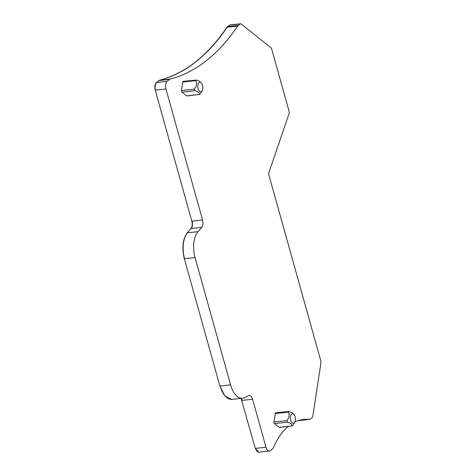 <?xml version="1.0" encoding="UTF-8"?>
<svg xmlns="http://www.w3.org/2000/svg" width="476" height="476" viewBox="0 0 476 476"><rect width="100%" height="100%" fill="white"/><g stroke="black" fill="none" stroke-linecap="round" stroke-linejoin="round"><path stroke-width="0.71" d="M200.295 82.271A4.796 2.475 -96.1 0 1 201.396 83.02A4.796 2.475 -96.1 0 1 202.223 90.666A4.796 2.475 -96.1 0 1 200.384 91.737A4.796 2.475 -96.1 0 1 197.826 86.37A4.796 2.475 -96.1 0 1 200.295 82.271M201.396 83.02L199.17 81.11L196.505 80.051L195.731 80.658L182.713 82.062A1.202 0.619 -96.1 0 1 183.189 81.354L196.505 80.051M201.526 91.939L199.581 94.45L199.283 93.135C198.67 92.231 197.207 91.416 194.886 90.696L194.446 89.119C196.695 86.102 197.124 83.282 195.731 80.658M186.562 95.849A1.202 0.619 -96.1 0 0 186.854 95.95L199.581 94.45L186.562 95.849L181.862 92.094A1.202 0.619 -96.1 0 1 181.421 90.517L182.713 82.062M288.105 426.496A95.741 49.415 -96.1 0 0 273.397 447.607A5.998 3.094 -96.1 0 1 272.409 448.981L270.279 450.659A5.998 3.094 -96.1 0 1 269.362 451.046A5.998 3.094 -96.1 0 1 265.989 447.232L252.595 399.257A5.998 3.094 -96.1 0 0 249.222 395.443A5.998 3.094 -96.1 0 0 248.68 395.598L244.313 397.698A20.986 10.829 -96.1 0 1 242.409 398.251A20.986 10.829 -96.1 0 1 230.604 384.894L195.041 257.528A20.986 10.829 -96.1 0 1 197.956 231.669L201.711 227.385A5.998 3.094 -96.1 0 0 202.544 219.995L165.975 89.012A5.998 3.094 -96.1 0 1 167.147 81.295L169.551 79.409A5.998 3.094 -96.1 0 1 170.241 79.058A314.606 162.381 -96.1 0 0 237.649 26.103A5.998 3.094 -96.1 0 1 238.244 25.436L240.082 23.996A2.999 1.547 -96.1 0 1 240.541 23.8A2.999 1.547 -96.1 0 1 241.278 24.05L270.82 47.665A2.999 1.547 -96.1 0 1 271.772 49.32L288.974 110.932A2.999 1.547 -96.1 0 1 288.968 113.877L268.988 172.324A2.999 1.547 -96.1 0 0 268.976 175.275L320.449 359.612A5.998 3.094 -96.1 0 1 320.747 364.182L312.988 415.114A5.998 3.094 -96.1 0 1 311.512 418.261L310.513 419.047A5.998 3.094 -96.1 0 1 309.596 419.439A5.998 3.094 -96.1 0 1 309.251 419.439L298.999 420.576M294.822 422.051A95.741 49.415 -96.1 0 1 303.718 419.433A95.741 49.415 -96.1 0 1 309.251 419.439M294.769 422.147A4.796 2.475 -96.1 0 1 292.93 423.218A4.796 2.475 -96.1 0 1 290.372 417.851A4.796 2.475 -96.1 0 1 292.841 413.751A4.796 2.475 -96.1 0 1 293.948 414.501A4.796 2.475 -96.1 0 1 294.769 422.147L292.907 425.318L292.133 425.925L291.83 424.616C291.223 423.705 289.753 422.896 287.439 422.17L274.414 423.575L279.109 427.329A1.202 0.619 -96.1 0 0 279.406 427.43L292.133 425.925L279.109 427.329M274.414 423.575A1.202 0.619 -96.1 0 1 273.974 421.998L275.259 413.543A1.202 0.619 -96.1 0 1 275.741 412.835L288.545 411.454L291.717 412.591L293.948 414.501M287.439 422.17L286.998 420.6C289.247 417.583 289.676 414.763 288.283 412.139L289.057 411.532M265.989 447.232L255.267 448.386L258.76 452.182M241.046 398.394L255.267 448.386M230.604 384.894L219.882 386.048L224.916 396.086L231.812 399.388M197.956 231.669L187.235 232.823C182.719 239.065 181.749 247.687 184.319 258.682L219.882 386.048M202.544 219.995L191.822 221.15C192.56 224.291 192.28 226.755 190.989 228.54L187.235 232.823M167.147 81.295L156.425 82.449C154.861 84.085 154.468 86.656 155.253 90.166L191.822 221.15M238.244 25.436L227.522 26.591L226.927 27.257C207.506 55.835 185.039 73.488 159.519 80.212L156.425 82.449M229.938 24.954L227.522 26.591M181.421 90.517L194.446 89.119M194.886 90.696L181.862 92.094M309.596 419.439L299.13 420.564A5.998 3.094 -96.1 0 1 298.785 420.564A95.741 49.415 -96.1 0 0 298.541 420.54M269.362 451.046L258.896 452.176A5.998 3.094 -96.1 0 1 255.523 448.356M252.595 399.257L241.873 400.411M241.302 398.37A5.998 3.094 -96.1 0 1 242.129 400.381M242.409 398.251L231.943 399.376A20.986 10.829 -96.1 0 1 220.138 386.024M195.041 257.528L184.575 258.652A20.986 10.829 -96.1 0 1 187.49 232.794M201.711 227.385L190.989 228.54M192.078 221.126A5.998 3.094 -96.1 0 1 191.245 228.51M165.975 89.012L155.509 90.137A5.998 3.094 -96.1 0 1 156.681 82.419M169.551 79.409L159.085 80.533A5.998 3.094 -96.1 0 1 159.775 80.182L159.519 80.212M170.241 79.058L159.775 80.182A314.606 162.381 -96.1 0 0 227.183 27.227A5.998 3.094 -96.1 0 1 227.778 26.567M237.649 26.103L226.927 27.257M240.082 23.996L229.616 25.121A2.999 1.547 -96.1 0 1 230.075 24.925L229.819 24.96M288.283 412.139L275.259 413.543M273.974 421.998L286.998 420.6M202.223 90.666L201.419 92.136M240.541 23.8L230.075 24.925"/></g></svg>
